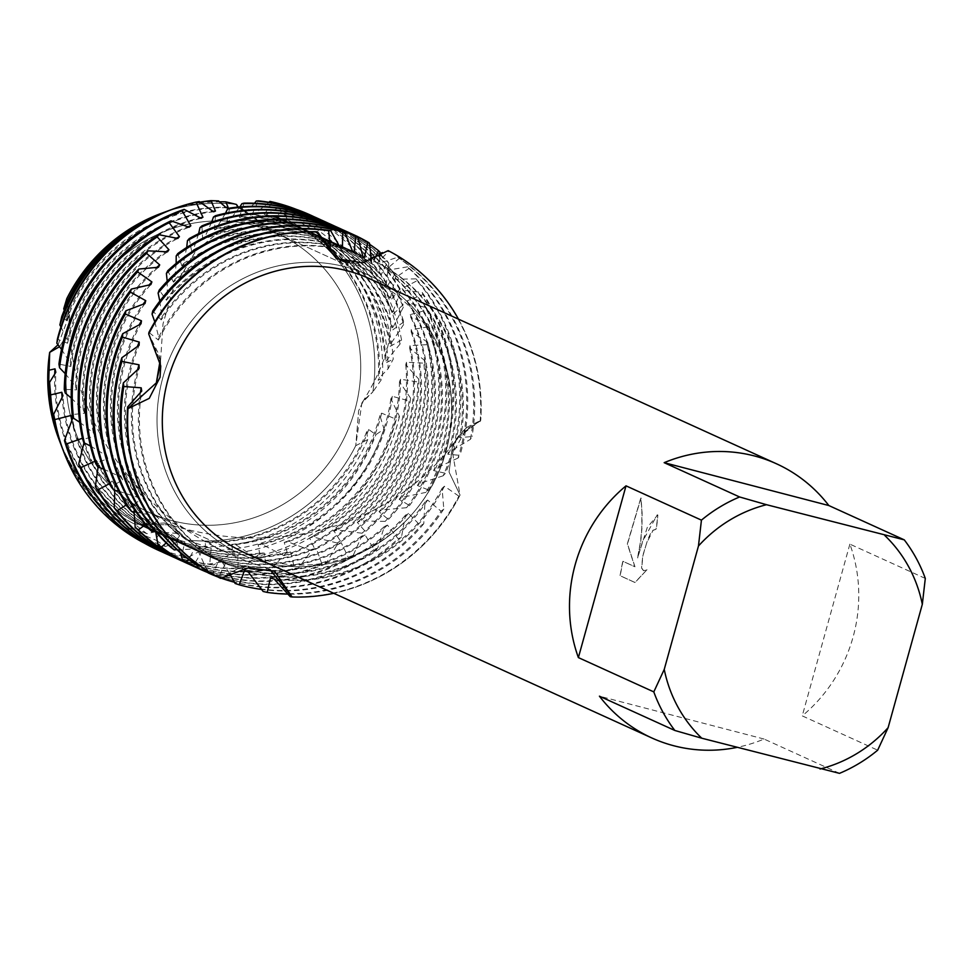 <?xml version="1.0" encoding="UTF-8"?>
<svg xmlns="http://www.w3.org/2000/svg" width="974" height="974" viewBox="0 0 974 974"><rect width="100%" height="100%" fill="white"/><g stroke="black" fill="none" stroke-linecap="round" stroke-linejoin="round"><path stroke-width="0.73" stroke-dasharray="4.87 3.65" d="M354.926 409.957A153.429 146.076 -65.5 0 1 149.838 512.75A153.429 146.076 -65.5 0 1 71.796 336.237A153.429 146.076 -65.5 0 1 276.884 233.431A153.429 146.076 -65.5 0 1 354.926 409.957A153.429 146.076 -65.5 0 1 149.838 512.75A153.429 146.076 -65.5 0 1 71.796 336.237A153.429 146.076 -65.5 0 1 276.884 233.431A153.429 146.076 -65.5 0 1 354.926 409.957M66.95 334.861L59.536 346.707L66.95 334.861L69.446 318.656L66.95 334.861M238.253 207.06L261.604 222.364L287.866 220.112A170.255 162.098 -65.5 0 1 372.859 391.925L363.692 400.277L358.627 410.809L355.766 445.666L358.627 410.809L363.692 400.277L372.859 391.925L361.865 402.895L355.766 445.666A170.255 162.098 -65.5 0 1 186.131 539.864L170.267 524.84L134.692 524.182L170.267 524.84L186.131 539.864L164.679 523.001L134.692 524.182A170.255 162.098 -65.5 0 1 59.487 440.735M445.958 451.352A153.429 146.076 -65.5 0 1 240.87 554.157A153.429 146.076 -65.5 0 1 162.841 377.644A153.429 146.076 -65.5 0 1 367.916 274.838A153.429 146.076 -65.5 0 1 445.958 451.352A153.429 146.076 -65.5 0 1 240.87 554.157A153.429 146.076 -65.5 0 1 162.841 377.644A153.429 146.076 -65.5 0 1 367.916 274.838A153.429 146.076 -65.5 0 1 445.958 451.352M642.621 541.313L637.678 557.956L640.843 540.509L641.927 528.468L642.122 513.237L641.002 497.921L627.487 543.942L634.975 566.771L622.91 561.28L620.194 575.744L635.06 582.513L646.98 569.741L643.644 570.74L641.708 568.049L642.937 555.667L646.614 543.139L653.055 530.306L656.172 529.296A150.593 143.385 114.5 0 0 657.852 515.039L657.243 514.82L642.621 541.313M925.3 578.434L849.876 544.125A150.593 143.385 -65.5 0 1 853.078 637.033A150.593 143.385 -65.5 0 1 802.247 715.878L877.671 750.187M839.503 773.356L764.079 739.047A150.593 143.385 -65.5 0 1 736.989 747.387M369.292 278.588A150.593 143.385 -65.5 0 1 445.897 451.839A150.593 143.385 -65.5 0 1 244.608 552.745M165.507 546.438L181.115 540.704L184.902 541.812L181.7 555.789L186.375 558.236L207.304 547.254L211.163 548.021L209.751 564.153L213.866 564.908L233.833 551.381L237.717 551.771L238.082 568.219L242.222 568.585L260.423 553.037L264.283 553.086L266.438 569.607L270.565 569.595L286.77 552.282L290.581 551.966L294.538 568.353L298.592 567.952L312.605 549.141L316.319 548.496L322.065 564.506L326.01 563.739L337.661 543.711L341.229 542.737L348.716 558.175L352.515 557.055L361.646 536.138L365.031 534.872L374.174 549.519L377.754 548.07L384.255 526.63L387.445 525.083L398.135 538.732L401.507 536.978L405.464 515.185L408.435 513.359L420.634 525.765L423.775 523.695L424.981 502.024L427.623 500.052L441.052 511.204L443.803 509.037L442.099 488.303L444.424 486.233L458.864 496.143L460.069 495.023A184.062 175.247 -65.5 0 1 333.765 593.3A184.062 175.247 -65.5 0 0 460.069 495.023L452.654 453.482L467.252 427.111L480.754 420.427L462.285 431.701L452.447 446.141L449.038 472.049L460.069 495.023L449.038 472.049L452.447 446.141L458.596 435.853L480.754 420.427L461.092 435.256L459.594 437.533L472.025 436.596L470.442 439.298L449.708 451.729L447.821 454.201L459.972 455.357L457.999 458.072A184.062 175.247 114.5 0 0 459.74 452.131A184.062 175.247 114.5 0 0 408.946 268.471L407.595 266.827A184.062 175.247 -65.5 0 1 460.763 452.593A184.062 175.247 -65.5 0 1 459.972 455.357M646.98 569.741L634.902 582.476L620.024 575.707L622.751 561.243L634.817 566.722L627.329 543.906L640.843 497.872L641.878 510.973L641.781 528.346L640.588 541.191L637.532 557.919L647.308 527.36L657.694 514.99A150.422 143.227 -65.5 0 1 656.013 529.259L652.897 530.27L650.559 533.545L647.686 539.791L642.779 555.618L641.549 568.012L643.485 570.691L646.821 569.693M160.15 360.331L159.541 355.729L148.718 333.985L160.15 360.331M237.741 207.109L259.875 221.987L287.866 220.112L259.875 221.987L236.414 204.43A170.255 162.098 -65.5 0 0 163.23 212.661M345.453 262.103L355.936 263.735L388.176 250.635L346.72 262.444L345.453 262.103M269.871 569.425L264.721 567.331L241.406 566.539L220.623 578.361L241.929 566.405L265.719 567.672L269.871 569.425M58.05 344.772L69.471 314.882L66.792 298.616L69.446 318.656L66.792 298.616M458.462 319.131A184.062 175.247 -65.5 0 1 480.754 420.427A184.062 175.247 -65.5 0 0 458.462 319.131M764.079 739.047L599.424 696.179M849.876 544.125L802.247 715.878M281.888 211.066L275.983 216.837L277.627 217.36L284.725 214.657L287.866 220.112A170.255 162.098 -65.5 0 1 372.859 391.925L382.392 378.18L378.18 380.274L379.373 377.778L388.078 368.781A176.221 167.784 114.5 0 0 281.888 211.066L278.406 207.559A178.692 170.146 -65.5 0 1 393.24 359.126L388.078 368.793M161.501 213.282A170.255 162.098 -65.5 0 1 236.414 204.43M427.623 500.052A168.66 160.588 -65.5 0 1 249.417 572.286A168.66 160.588 -65.5 0 1 248.224 571.981M263.15 591.474A184.062 175.247 114.5 0 0 441.052 511.204M159.821 301.112L161.842 316.988L161.234 319.886A168.66 160.588 -65.5 0 1 339.451 247.639A168.66 160.588 -65.5 0 1 340.632 247.956M424.981 502.024A168.66 160.588 -65.5 0 1 248.394 571.823A168.66 160.588 -65.5 0 1 244.389 570.727M161.842 316.988A168.66 160.588 -65.5 0 1 338.428 247.177A168.66 160.588 -65.5 0 1 340.462 247.725M423.775 523.695A184.062 175.247 -65.5 0 1 261.799 589.453M408.435 513.359A168.66 160.588 -65.5 0 1 242.429 569.12A168.66 160.588 -65.5 0 1 222.364 562.388L218.736 560.805L212.563 573.978M235.111 583.463A184.062 175.247 114.5 0 0 240.797 585.057A184.062 175.247 114.5 0 0 420.634 525.765M166.457 300.223A168.66 160.588 -65.5 0 1 332.463 244.462A168.66 160.588 -65.5 0 1 352.527 251.195A168.66 160.588 -65.5 0 0 331.44 243.999A168.66 160.588 -65.5 0 0 167.394 297.46L166.457 300.223L159.212 290.057M405.464 515.185A168.66 160.588 -65.5 0 1 241.406 568.658A168.66 160.588 -65.5 0 1 218.736 560.805M401.507 536.978A184.062 175.247 -65.5 0 1 234.831 582.342A184.062 175.247 -65.5 0 1 234.466 582.245M453.774 449.416A184.062 175.247 -65.5 0 1 445.435 473.291L443.121 475.799A184.062 175.247 114.5 0 0 452.764 448.953A184.062 175.247 114.5 0 0 417.03 280.731L415.995 278.832A184.062 175.247 -65.5 0 1 453.774 449.416M387.445 525.083A168.66 160.588 -65.5 0 1 235.44 565.943A168.66 160.588 -65.5 0 1 210.627 557.14A168.66 160.588 -65.5 0 1 198.014 550.675L194.557 548.788L188.639 559.466M208.156 572.919A184.062 175.247 114.5 0 0 233.809 581.88A184.062 175.247 114.5 0 0 398.135 538.732M176.172 263.394L174.626 279.672L173.482 282.143A168.66 160.588 -65.5 0 1 325.474 241.284A168.66 160.588 -65.5 0 1 350.287 250.087A168.66 160.588 -65.5 0 1 362.912 256.552M384.267 526.63A168.66 160.588 -65.5 0 1 234.43 565.48A168.66 160.588 -65.5 0 1 209.617 556.678A168.66 160.588 -65.5 0 1 194.557 548.788M174.626 279.672A168.66 160.588 -65.5 0 1 324.464 240.822A168.66 160.588 -65.5 0 1 349.276 249.624A168.66 160.588 -65.5 0 1 364.337 257.513M377.754 548.07A184.062 175.247 -65.5 0 1 227.843 579.165A184.062 175.247 -65.5 0 1 208.071 572.675M356.143 235.866A184.062 175.247 -65.5 0 1 357.726 236.633M422.217 292.468A184.062 175.247 -65.5 0 1 446.798 446.238A184.062 175.247 -65.5 0 1 428.609 490.032L425.967 492.381A184.062 175.247 114.5 0 0 445.775 445.775A184.062 175.247 114.5 0 0 422.947 294.586L422.217 292.468L402.956 290.252M365.031 534.872A168.66 160.588 -65.5 0 1 228.464 562.765A168.66 160.588 -65.5 0 1 203.651 553.962A168.66 160.588 -65.5 0 1 174.809 536.808L171.534 534.616L166.189 542.956M200.254 569.327A184.062 175.247 114.5 0 0 226.82 578.702A184.062 175.247 114.5 0 0 374.174 549.519M369.499 243.171A184.062 175.247 114.5 0 0 352.661 234.259M371.386 260.582L372.141 264.064L373.383 265.342L374.284 259.425M186.691 247.481L183.27 263.808L181.919 265.999A168.66 160.588 -65.5 0 1 318.498 238.106A168.66 160.588 -65.5 0 1 343.311 246.909A168.66 160.588 -65.5 0 1 372.141 264.064M361.646 536.138A168.66 160.588 -65.5 0 1 227.441 562.302A168.66 160.588 -65.5 0 1 202.629 553.5A168.66 160.588 -65.5 0 1 171.534 534.616M183.27 263.808A168.66 160.588 -65.5 0 1 317.475 237.644A168.66 160.588 -65.5 0 1 342.288 246.446A168.66 160.588 -65.5 0 1 373.383 265.342M352.515 557.055A184.062 175.247 -65.5 0 1 220.855 575.987A184.062 175.247 -65.5 0 1 196.785 567.72M349.155 232.689A184.062 175.247 -65.5 0 1 369.523 244.267M426.332 307.711A184.062 175.247 -65.5 0 1 439.81 443.06A184.062 175.247 -65.5 0 1 409.53 505.543L406.572 507.685A184.062 175.247 114.5 0 0 438.787 442.598A184.062 175.247 114.5 0 0 426.746 310.061L426.332 307.711L407.692 302.768L407.12 300.844L422.947 294.586M341.229 542.737A168.66 160.588 -65.5 0 1 221.475 559.587A168.66 160.588 -65.5 0 1 196.663 550.785A168.66 160.588 -65.5 0 1 153.003 520.907L149.959 518.436L145.418 524.645M193.278 566.162A184.062 175.247 114.5 0 0 219.844 575.524A184.062 175.247 114.5 0 0 348.716 558.175M379.957 252.132A184.062 175.247 114.5 0 0 345.673 231.082M379.592 256.759L379.982 273.609L380.992 275.167L387.615 261.495L388.796 263.248A184.062 175.247 114.5 0 0 338.696 227.904M198.611 233.687L193.29 249.88L191.756 251.779A168.66 160.588 -65.5 0 1 311.51 234.929A168.66 160.588 -65.5 0 1 336.322 243.731A168.66 160.588 -65.5 0 1 379.982 273.609M337.661 543.723A168.66 160.588 -65.5 0 1 220.453 559.125A168.66 160.588 -65.5 0 1 195.64 550.322A168.66 160.588 -65.5 0 1 149.959 518.436M193.29 249.88A168.66 160.588 -65.5 0 1 310.487 234.466A168.66 160.588 -65.5 0 1 335.299 243.269A168.66 160.588 -65.5 0 1 380.992 275.167M326.01 563.739A184.062 175.247 -65.5 0 1 213.878 572.809A184.062 175.247 -65.5 0 1 189.796 564.543M342.178 229.523A184.062 175.247 -65.5 0 1 379.763 254.226M381.394 255.663A184.062 175.247 -65.5 0 1 387.615 261.495M428.183 324.342A184.062 175.247 -65.5 0 1 432.821 439.883A184.062 175.247 -65.5 0 1 388.395 519.495L385.156 521.382A184.062 175.247 114.5 0 0 431.811 439.42A184.062 175.247 114.5 0 0 428.243 326.862L428.183 324.342L410.504 316.769M316.319 548.496A168.66 160.588 -65.5 0 1 214.487 556.41A168.66 160.588 -65.5 0 1 189.674 547.607A168.66 160.588 -65.5 0 1 132.89 503.205L130.102 500.478L126.523 504.776M186.29 562.984A184.062 175.247 114.5 0 0 212.856 572.347A184.062 175.247 114.5 0 0 322.065 564.506M388.796 263.248L386.13 284.968L386.885 286.758L394.872 274.266L395.761 276.287A184.062 175.247 114.5 0 0 331.708 224.726M211.638 222.23L204.37 238.094L202.702 239.677A168.66 160.588 -65.5 0 1 304.521 231.763A168.66 160.588 -65.5 0 1 329.334 240.554A168.66 160.588 -65.5 0 1 386.13 284.968M312.605 549.141A168.66 160.588 -65.5 0 1 213.476 555.947A168.66 160.588 -65.5 0 1 188.664 547.144A168.66 160.588 -65.5 0 1 130.102 500.478M204.37 238.094A168.66 160.588 -65.5 0 1 303.511 231.301A168.66 160.588 -65.5 0 1 328.323 240.091A168.66 160.588 -65.5 0 1 386.885 286.758M298.592 567.952A184.062 175.247 -65.5 0 1 206.89 569.632A184.062 175.247 -65.5 0 1 182.808 561.365M335.19 226.345A184.062 175.247 -65.5 0 1 394.872 274.266M427.598 342.008A184.062 175.247 -65.5 0 1 425.845 436.717A184.062 175.247 -65.5 0 1 365.445 531.621L361.951 533.228A184.062 175.247 114.5 0 0 424.822 436.255A184.062 175.247 114.5 0 0 427.306 344.65L427.598 342.008L411.186 331.939L411.223 329.662L428.243 326.862M290.581 551.966A168.66 160.588 -65.5 0 1 207.511 553.232A168.66 160.588 -65.5 0 1 182.698 544.429A168.66 160.588 -65.5 0 1 114.615 483.895L112.12 480.961L109.648 483.554M179.301 559.807A184.062 175.247 114.5 0 0 205.879 569.169A184.062 175.247 114.5 0 0 294.538 568.353M395.761 276.287L390.44 297.922L390.891 299.931L400.095 288.779L400.679 291.019A184.062 175.247 114.5 0 0 324.732 221.548M225.493 213.269L216.24 228.61L214.475 229.84A168.66 160.588 -65.5 0 1 297.545 228.586A168.66 160.588 -65.5 0 1 322.357 237.376A168.66 160.588 -65.5 0 1 390.44 297.922M286.77 552.282A168.66 160.588 -65.5 0 1 206.488 552.769A168.66 160.588 -65.5 0 1 181.675 543.967A168.66 160.588 -65.5 0 1 112.12 480.961M216.24 228.61A168.66 160.588 -65.5 0 1 296.522 228.123A168.66 160.588 -65.5 0 1 321.335 236.913A168.66 160.588 -65.5 0 1 390.891 299.931M270.565 569.595A184.062 175.247 -65.5 0 1 199.913 566.454A184.062 175.247 -65.5 0 1 175.831 558.187M328.201 223.168A184.062 175.247 -65.5 0 1 400.095 288.779M424.506 360.404A184.062 175.247 -65.5 0 1 418.857 433.54A184.062 175.247 -65.5 0 1 340.863 541.714L337.162 543.005A184.062 175.247 114.5 0 0 417.834 433.077A184.062 175.247 114.5 0 0 423.836 363.132L424.506 360.404L409.616 348.022L409.993 345.624L427.306 344.65M264.283 553.086A168.66 160.588 -65.5 0 1 200.522 550.054A168.66 160.588 -65.5 0 1 175.71 541.264A168.66 160.588 -65.5 0 1 98.374 463.234L96.183 460.118L94.928 461.274M172.325 556.629A184.062 175.247 114.5 0 0 198.891 565.991A184.062 175.247 114.5 0 0 266.438 569.607M400.679 291.019L392.717 312.228L392.863 314.419L403.102 304.752L403.346 307.187A184.062 175.247 114.5 0 0 317.743 218.371M239.872 206.914L228.622 221.488L226.796 222.376A168.66 160.588 -65.5 0 1 290.556 225.408A168.66 160.588 -65.5 0 1 315.369 234.198A168.66 160.588 -65.5 0 1 392.717 312.228M260.423 553.049A168.66 160.588 -65.5 0 1 199.512 549.592A168.66 160.588 -65.5 0 1 174.699 540.789A168.66 160.588 -65.5 0 1 96.183 460.118M228.622 221.488A168.66 160.588 -65.5 0 1 289.534 224.945A168.66 160.588 -65.5 0 1 314.346 233.736A168.66 160.588 -65.5 0 1 392.863 314.419M242.222 568.585A184.062 175.247 -65.5 0 1 192.925 563.289A184.062 175.247 -65.5 0 1 168.843 555.01M321.225 219.99A184.062 175.247 -65.5 0 1 403.102 304.752M418.832 379.215A184.062 175.247 -65.5 0 1 411.868 430.362A184.062 175.247 -65.5 0 1 314.955 549.579L311.071 550.529A184.062 175.247 114.5 0 0 410.858 429.899A184.062 175.247 114.5 0 0 417.797 381.978L418.832 379.215L405.744 364.702L406.45 362.243L423.836 363.132M237.717 551.771A168.66 160.588 -65.5 0 1 193.546 546.877A168.66 160.588 -65.5 0 1 168.733 538.086A168.66 160.588 -65.5 0 1 84.275 441.453L82.413 438.203M165.337 553.451A184.062 175.247 114.5 0 0 191.902 562.814A184.062 175.247 114.5 0 0 238.082 568.219M403.346 307.187L392.839 327.654L392.668 329.979L403.747 321.919L403.638 324.512A184.062 175.247 114.5 0 0 310.755 215.193M254.494 203.249L241.235 216.8L239.397 217.336A168.66 160.588 -65.5 0 1 283.58 222.23A168.66 160.588 -65.5 0 1 308.393 231.021A168.66 160.588 -65.5 0 1 392.839 327.654M233.833 551.381A168.66 160.588 -65.5 0 1 192.523 546.414A168.66 160.588 -65.5 0 1 167.711 537.624A168.66 160.588 -65.5 0 1 83.959 443.17M241.235 216.8A168.66 160.588 -65.5 0 1 282.557 221.768A168.66 160.588 -65.5 0 1 307.37 230.558A168.66 160.588 -65.5 0 1 392.668 329.979M213.866 564.908A184.062 175.247 -65.5 0 1 185.937 560.111A184.062 175.247 -65.5 0 1 161.854 551.832M314.237 216.812A184.062 175.247 -65.5 0 1 403.747 321.919M410.578 398.147A184.062 175.247 -65.5 0 1 404.892 427.184A184.062 175.247 -65.5 0 1 287.975 555.034L283.97 555.618A184.062 175.247 114.5 0 0 403.869 426.722A184.062 175.247 114.5 0 0 409.153 400.898L410.578 398.147L399.498 381.735L400.558 379.239L417.797 381.978M211.163 548.021A168.66 160.588 -65.5 0 1 186.558 543.699A168.66 160.588 -65.5 0 1 161.745 534.909A168.66 160.588 -65.5 0 1 72.453 418.857M158.348 550.273A184.062 175.247 114.5 0 0 184.926 559.648A184.062 175.247 114.5 0 0 209.751 564.153M403.638 324.512L390.696 343.907L390.184 346.33L401.556 340.048L399.973 344.151A182.54 173.798 114.5 0 0 275.545 203.529A182.54 173.798 114.5 0 0 271.941 202.641L269.932 201.411M269.019 202.324L253.8 214.572L251.986 214.743A168.66 160.588 -65.5 0 1 276.592 219.053A168.66 160.588 -65.5 0 1 301.404 227.855A168.66 160.588 -65.5 0 1 390.696 343.907M207.304 547.266A168.66 160.588 -65.5 0 1 185.535 543.236A168.66 160.588 -65.5 0 1 160.722 534.446A168.66 160.588 -65.5 0 1 71.881 420.707M253.8 214.56A168.66 160.588 -65.5 0 1 275.569 218.59A168.66 160.588 -65.5 0 1 300.382 227.38A168.66 160.588 -65.5 0 1 390.184 346.33M186.375 558.236A183.599 174.809 -65.5 0 1 179.155 556.519A183.599 174.809 -65.5 0 1 144.42 543.188M296.254 209.349A183.599 174.809 -65.5 0 1 401.556 340.048M399.486 416.397A183.599 174.809 -65.5 0 1 397.55 423.933A183.599 174.809 -65.5 0 1 260.277 557.542L254.384 556.86A182.54 173.798 114.5 0 0 395.249 423.069A182.54 173.798 114.5 0 0 396.248 419.307L399.486 416.397L390.878 398.792L392.279 396.308L409.153 400.898M184.902 541.812A168.66 160.588 -65.5 0 1 179.569 540.521A168.66 160.588 -65.5 0 1 154.756 531.731A168.66 160.588 -65.5 0 1 62.957 395.688M63.371 450.925A182.54 173.798 114.5 0 0 178.096 554.9A182.54 173.798 114.5 0 0 181.7 555.789M399.973 344.151L386.215 360.709L385.363 363.192L393.24 359.126M278.406 207.559L266.024 214.767L264.271 214.584A168.66 160.588 -65.5 0 1 269.603 215.875A168.66 160.588 -65.5 0 1 294.416 224.677A168.66 160.588 -65.5 0 1 386.215 360.709M181.115 540.704A168.66 160.588 -65.5 0 1 178.559 540.059A168.66 160.588 -65.5 0 1 153.746 531.268A168.66 160.588 -65.5 0 1 62.117 397.623M266.024 214.767A168.66 160.588 -65.5 0 1 268.593 215.412A168.66 160.588 -65.5 0 1 293.405 224.215A168.66 160.588 -65.5 0 1 385.363 363.192M457.999 458.072L435.804 468.287L433.613 470.564L445.435 473.291M443.121 475.799L419.916 483.384L417.42 485.49L428.609 490.032M425.967 492.369L401.97 497.361L399.182 499.297L409.53 505.543M406.572 507.685L382.1 509.974L379.056 511.679L388.395 519.495M385.156 521.382L360.563 520.907L357.288 522.356L365.445 531.621M361.951 533.228L337.528 529.99L334.058 531.147L340.863 541.714M337.162 543.005L313.251 537.027L309.622 537.879L314.955 549.579M311.083 550.517L287.987 541.885L284.238 542.408L287.975 555.034M283.97 555.618L261.994 544.429L258.159 544.612L260.277 557.542M254.384 556.86L235.562 544.588L231.678 544.405L232.944 553.366L219.138 550.237L208.96 542.311L205.076 541.775L205.721 546.536L186.131 539.864A170.255 162.098 -65.5 0 0 355.766 445.666L367.782 439.554L366.65 431.823L368.72 429.497L375.891 434.672L384.048 429.071L379.909 415.581L381.65 413.159L396.248 419.307M58.83 439.031A170.255 162.098 -65.5 0 0 134.692 524.182L146.794 533.715L155.548 531.755L159.225 533.216L155.755 540.083L165.507 546.451A178.692 170.146 -65.5 0 1 62.665 449.051M264.271 214.584L271.941 202.641M251.986 214.743L258.341 200.851M239.397 217.336L243.987 203.14M226.796 222.376L229.584 208.107M214.475 229.84L215.461 215.717M202.702 239.677L201.898 225.907M191.756 251.779L189.224 238.593M181.919 265.999L177.731 253.605M173.482 282.143L167.735 270.748M167.211 281.255L167.394 297.46M161.234 319.886L152.748 310.974M154.805 321.895L158.689 337.065L158.397 340.06L148.912 332.39M379.056 511.679A168.66 160.588 -65.5 0 0 410.504 316.757L410.224 314.639L426.746 310.061M417.42 485.49A168.66 160.588 -65.5 0 0 402.968 290.252L402.116 288.56L417.03 280.731M415.995 278.844L396.308 279.282L395.176 277.809L408.946 268.471M407.582 266.827L387.92 270.115L386.641 268.982L399.243 258.414L397.782 257.185L378.91 263.443L377.522 262.639L388.955 251.073L388.176 250.635M229.499 573.406L222.364 562.388M207.34 570.788L198.014 550.675M180.409 552.782L174.809 536.808M155.67 531.755L153.003 520.907M134.059 511.849L132.89 503.205M114.81 490.251L114.615 483.895M98.082 467.094L98.374 463.234M84.117 442.354L84.288 441.453M64.26 310.268L66.524 317.293L66.488 320.543L61.752 316.489M60.96 326.887L67.23 339.889L67.523 343.238L57.393 339.122M61.496 349.362L70.238 363.034L70.859 366.443L58.939 364.106M65.185 373.639L75.582 386.447L76.556 389.868L64.272 389.381M71.248 398.025L83.301 409.835L84.628 413.219L72.186 414.583M79.685 422.241L93.394 432.87L95.062 436.194L82.693 439.42M90.472 446.019L105.801 455.296L107.797 458.498L95.72 463.563M103.561 469.103L120.447 476.834L122.761 479.878L111.194 486.708M118.852 491.249L137.224 497.178L139.83 500.027L128.958 508.538M136.226 512.129L155.925 516.037L158.811 518.667L148.839 528.748M155.548 531.597L176.537 533.375L179.715 535.761L170.888 547.351M176.915 549.665L198.903 548.898L202.215 550.943L194.557 563.763M199.585 565.565L221.877 561.925L225.311 563.642L218.821 577.46M284.725 214.657A173.798 165.483 -65.5 0 1 382.392 378.18M166.128 211.589A173.798 165.483 -65.5 0 1 219.418 201.801M367.782 439.554A173.798 165.483 -65.5 0 1 205.721 546.536M277.627 217.36A168.66 160.588 -65.5 0 1 286.417 221.037A168.66 160.588 -65.5 0 1 378.18 380.274M66.524 317.293A168.66 160.588 -65.5 0 1 225.676 207.292M366.65 431.823A168.66 160.588 -65.5 0 1 205.076 541.775M275.983 216.837A168.66 160.588 -65.5 0 1 287.44 221.5A168.66 160.588 -65.5 0 1 379.373 377.778M66.488 320.543A168.66 160.588 -65.5 0 1 226.26 207.742M368.72 429.497A168.66 160.588 -65.5 0 1 208.96 542.311M218.505 200.912A176.221 167.784 114.5 0 0 167.309 211.151M219.138 550.237A176.221 167.784 114.5 0 0 375.891 434.672M171.582 209.593A178.692 170.146 -65.5 0 1 199.95 202.166M384.048 429.071A178.692 170.146 -65.5 0 1 232.944 553.366M61.033 444.801A176.221 167.784 114.5 0 0 155.755 540.083M67.23 339.889A168.66 160.588 -65.5 0 1 212.795 211.321M379.909 415.581A168.66 160.588 -65.5 0 1 231.678 544.405M67.523 343.238A168.66 160.588 -65.5 0 1 213.623 211.808M381.65 413.159A168.66 160.588 -65.5 0 1 235.562 544.588M199.256 201.569A182.54 173.798 114.5 0 0 173.457 208.886M70.225 363.046A168.66 160.588 -65.5 0 1 200.06 217.872M390.878 398.792A168.66 160.588 -65.5 0 1 258.159 544.612M70.859 366.443A168.66 160.588 -65.5 0 1 201.143 218.322M392.279 396.308A168.66 160.588 -65.5 0 1 261.994 544.429M75.582 386.447A168.66 160.588 -65.5 0 1 187.775 226.881M399.498 381.735A168.66 160.588 -65.5 0 1 284.238 542.408M82.924 439.907A168.66 160.588 -65.5 0 1 82.449 438.324M76.556 389.868A168.66 160.588 -65.5 0 1 189.126 227.222M400.558 379.239A168.66 160.588 -65.5 0 1 287.987 541.885M83.301 409.835A168.66 160.588 -65.5 0 1 176.245 238.253M405.744 364.702A168.66 160.588 -65.5 0 1 309.622 537.879M84.628 413.219A168.66 160.588 -65.5 0 1 177.828 238.435M406.45 362.243A168.66 160.588 -65.5 0 1 313.251 537.027M93.394 432.87A168.66 160.588 -65.5 0 1 165.738 251.876M409.628 348.022A168.66 160.588 -65.5 0 1 334.058 531.147M95.062 436.194A168.66 160.588 -65.5 0 1 167.528 251.828M409.993 345.624A168.66 160.588 -65.5 0 1 337.528 529.99M105.801 455.296A168.66 160.588 -65.5 0 1 156.534 267.582M411.186 331.939A168.66 160.588 -65.5 0 1 357.288 522.356M107.797 458.498A168.66 160.588 -65.5 0 1 158.458 267.253M411.223 329.662A168.66 160.588 -65.5 0 1 360.563 520.907M120.447 476.834A168.66 160.588 -65.5 0 1 148.876 285.175M122.761 479.878A168.66 160.588 -65.5 0 1 150.885 284.554M410.224 314.639A168.66 160.588 -65.5 0 1 382.1 509.974M137.212 497.178A168.66 160.588 -65.5 0 1 142.971 304.448M407.704 302.768A168.66 160.588 -65.5 0 1 399.182 499.297M139.83 500.027A168.66 160.588 -65.5 0 1 144.992 303.523M407.12 300.844A168.66 160.588 -65.5 0 1 401.97 497.361M155.925 516.05A168.66 160.588 -65.5 0 1 139.063 325.06M158.811 518.667A168.66 160.588 -65.5 0 1 141.011 323.843M402.116 288.56A168.66 160.588 -65.5 0 1 419.916 483.384M221.013 578.106A184.062 175.247 -65.5 0 1 217.872 576.949M176.537 533.375A168.66 160.588 -65.5 0 1 137.261 346.793M396.308 279.282A168.66 160.588 -65.5 0 1 433.613 470.564M179.715 535.761A168.66 160.588 -65.5 0 1 139.087 345.295M395.176 277.809A168.66 160.588 -65.5 0 1 435.804 468.287M198.903 548.898A168.66 160.588 -65.5 0 1 137.529 369.913M387.92 270.102A168.66 160.588 -65.5 0 1 447.821 454.201M202.215 550.943A168.66 160.588 -65.5 0 1 139.16 368.209M386.641 268.982A168.66 160.588 -65.5 0 1 449.708 451.729M480.145 421.62A184.062 175.247 114.5 0 0 388.955 251.073M290.252 596.697A184.062 175.247 114.5 0 0 458.864 496.143M470.442 439.298A184.062 175.247 114.5 0 0 399.243 258.414M158.397 340.06A168.66 160.588 -65.5 0 1 328.749 247.311M225.311 563.642A168.66 160.588 -65.5 0 1 141.741 391.024M377.522 262.639A168.66 160.588 -65.5 0 1 461.092 435.256M444.424 486.233A168.66 160.588 -65.5 0 1 274.084 578.982M397.782 257.185A184.062 175.247 -65.5 0 1 472.025 436.596M443.803 509.037A184.062 175.247 -65.5 0 1 288.194 594.103M158.689 337.065A168.66 160.588 -65.5 0 1 328.408 246.933M221.877 561.925A168.66 160.588 -65.5 0 1 140.366 392.814M378.91 263.443A168.66 160.588 -65.5 0 1 459.594 437.533M442.099 488.303A168.66 160.588 -65.5 0 1 270.419 578.13M155.548 531.755A168.66 160.588 -65.5 0 1 146.757 528.091A168.66 160.588 -65.5 0 1 54.714 374.199M146.794 533.715A173.798 165.483 -65.5 0 1 60.583 443.633M159.225 533.216A168.66 160.588 -65.5 0 1 147.78 528.553A168.66 160.588 -65.5 0 1 55.835 372.275M149.838 512.75L240.87 554.157L149.838 512.75M467.252 427.111L462.273 431.701M164.679 523.001L170.267 524.84C296.169 563.41 408.362 512.093 458.596 435.853M159.541 355.729L160.759 365.993M261.604 222.364L242.027 221.95L222.961 228.659L195.908 250.817L173.031 289.217L163.023 323.818L160.296 364.239M355.936 263.735L336.383 258.646M346.72 262.444C360.623 265.232 370.144 270.346 375.27 277.797C382.441 285.784 387.116 296.96 389.308 311.327C394.178 334.557 385.643 364.203 363.692 400.277L361.865 402.895M264.721 567.331L274.705 571.336M69.471 314.882L69.434 318.656C68.497 361.147 82.108 405.513 110.257 451.766C151.372 510.997 194.715 544.198 265.719 567.672M276.884 233.431L367.916 274.838L276.884 233.431M349.276 249.624L350.287 250.087M342.288 246.446L343.311 246.909M335.299 243.269L336.322 243.731M328.323 240.091L329.334 240.554M321.335 236.913L322.357 237.376M314.346 233.736L315.369 234.198M307.37 230.558L308.393 231.021M300.382 227.38L301.404 227.855M293.405 224.215L294.416 224.677M286.417 221.037L287.44 221.5M153.746 531.268L154.756 531.731M160.722 534.446L161.745 534.909M167.711 537.624L168.733 538.086M174.699 540.789L175.71 541.264M181.675 543.967L182.698 544.429M188.664 547.144L189.674 547.607M195.64 550.322L196.663 550.785M202.629 553.5L203.651 553.962M209.617 556.678L210.627 557.14M146.757 528.091L147.78 528.553"/><path stroke-width="1.46" d="M59.487 440.735A170.255 162.098 -65.5 0 1 49.686 352.369L59.536 346.707L49.686 352.369L58.05 344.772M820.047 769.01A137.2 130.638 -65.5 0 0 888.105 727.7L877.671 750.187A150.593 143.385 -65.5 0 1 839.503 773.356L701.755 738.207A137.2 130.638 -65.5 0 1 664.244 669.406L653.81 691.893L578.386 657.596A150.593 143.385 -65.5 0 1 575.184 564.677A150.593 143.385 -65.5 0 1 626.014 485.843L701.438 520.14A150.593 143.385 -65.5 0 1 739.607 496.971L664.171 462.674L828.837 505.543L904.262 539.852L766.514 504.702L739.607 496.971M736.989 747.387A150.593 143.385 -65.5 0 1 651.776 737.939A150.593 143.385 -65.5 0 1 599.424 696.179L674.848 730.476A150.593 143.385 -65.5 0 1 653.81 691.893M651.776 737.939L244.608 552.745A150.593 143.385 -65.5 0 1 168.003 379.483A150.593 143.385 -65.5 0 1 369.292 278.588L776.473 463.782A150.593 143.385 -65.5 0 1 828.837 505.543M388.176 250.635A184.062 175.247 -65.5 0 1 458.462 319.131A184.062 175.247 -65.5 0 0 388.176 250.635L362.705 262.822L336.383 258.646L316.672 232.019L317.524 231.836A184.062 175.247 114.5 0 0 148.912 332.402L148.718 333.985L160.759 365.993L160.028 377.291L149.253 398.366L128.032 408.569L156.339 382.855L160.15 360.331L160.296 364.239L156.339 382.855L128.032 408.569L127.631 406.925L141.741 391.024L141.193 387.822L123.82 386.508L123.369 382.879L139.16 368.209L139.002 364.8L121.908 361.403L121.847 357.762A184.062 175.247 114.5 0 0 120.094 363.704A184.062 175.247 114.5 0 0 170.888 547.351L174.285 549.92A184.062 175.247 -65.5 0 1 121.117 364.166A184.062 175.247 -65.5 0 1 121.908 361.403M127.631 406.925A184.062 175.247 114.5 0 0 218.821 577.46L220.623 578.361A184.062 175.247 -65.5 0 1 128.032 408.569A184.062 175.247 -65.5 0 0 220.623 578.361L248.528 567.769L274.705 571.336L292.127 596.977L269.871 569.425L292.127 596.977L290.252 596.697L274.084 578.97L270.419 578.13L267.217 592.399L263.15 591.474L248.224 571.981L244.389 570.727L239.166 584.802L235.111 583.463L229.499 573.406M333.765 593.3A184.062 175.247 -65.5 0 1 292.127 596.977A184.062 175.247 -65.5 0 0 333.765 593.3M138.807 269.043L158.458 267.253L159.699 264.891L146.599 253.374L148.048 250.842L167.528 251.828L168.952 249.734L157.204 236.925L158.859 234.71L177.828 238.435L179.423 236.658L169.147 222.705L170.986 220.83L189.126 227.222L190.843 225.773L182.162 210.895L184.135 209.386L201.143 218.322L202.945 217.226L196.03 202.093L199.256 201.569L213.623 211.808L215.461 211.066L210.968 200.644L218.505 200.912L226.26 207.742L228.099 207.352L225.798 201.837L236.414 204.43L238.253 207.06M316.672 232.019L340.535 260.326L345.453 262.103L340.535 260.326L316.672 232.019A184.062 175.247 -65.5 0 0 148.718 333.985A184.062 175.247 -65.5 0 1 316.672 232.019M66.792 298.616L63.736 308.807A173.798 165.483 -65.5 0 1 164.959 212.015L161.501 213.282A170.255 162.098 -65.5 0 0 66.792 298.616A170.255 162.098 -65.5 0 1 163.23 212.661M664.171 462.674A150.593 143.385 -65.5 0 1 776.473 463.782M701.438 520.14L698.455 546.024A137.2 130.638 -65.5 0 1 766.514 504.702M698.455 546.024L664.244 669.406M888.105 727.7L922.317 604.306L925.3 578.434A150.593 143.385 -65.5 0 0 904.262 539.852M884.806 535.505A137.2 130.638 -65.5 0 1 922.317 604.306M578.386 657.596L626.014 485.843M674.848 730.476L701.755 738.207M236.414 204.43L237.741 207.109M317.524 231.836L328.749 247.311L330.369 247.226L328.628 230.704L330.661 230.704L339.829 246.848L342.434 248.285L342.714 231.946L344.735 232.36A184.062 175.247 114.5 0 0 339.049 230.777A184.062 175.247 114.5 0 0 159.212 290.057L158.105 293.064L159.821 301.112M340.462 247.725A168.66 160.588 -65.5 0 1 342.434 248.285M261.799 589.453A184.062 175.247 -65.5 0 1 241.808 585.52A184.062 175.247 -65.5 0 1 239.166 584.802M158.105 293.064A184.062 175.247 -65.5 0 1 340.06 231.24A184.062 175.247 -65.5 0 1 342.714 231.946M344.735 232.36L352.527 251.195L354.122 251.852L355.9 235.793L357.714 236.56A184.062 175.247 114.5 0 0 332.061 227.599A184.062 175.247 114.5 0 0 167.735 270.748L166.396 273.426L167.211 281.255M352.503 251.146A168.66 160.588 -65.5 0 1 354.122 251.852M166.396 273.426A184.062 175.247 -65.5 0 1 333.084 228.062A184.062 175.247 -65.5 0 1 355.9 235.793M122.748 333.68A184.062 175.247 114.5 0 0 113.106 360.526A184.062 175.247 114.5 0 0 148.839 528.748L151.92 531.561A184.062 175.247 -65.5 0 1 114.128 360.989A184.062 175.247 -65.5 0 1 122.468 337.114L122.748 333.68L141.011 323.843L141.461 320.811L125.329 314.018L125.938 310.743L144.992 303.523L145.735 300.649L130.443 292.151L131.368 289.083L150.885 284.554L151.895 281.924L137.602 271.856L138.807 269.031A184.062 175.247 114.5 0 0 92.153 350.993A184.062 175.247 114.5 0 0 95.72 463.563L97.826 467.009A184.062 175.247 -65.5 0 1 93.175 351.456A184.062 175.247 -65.5 0 1 137.602 271.856M357.714 236.56L362.912 256.552L364.337 257.513L367.855 242.063L369.499 243.171L371.386 260.582M352.661 234.259A184.062 175.247 114.5 0 0 352.15 234.016A184.062 175.247 114.5 0 0 325.072 224.422A184.062 175.247 114.5 0 0 177.731 253.605L176.184 255.979A184.062 175.247 -65.5 0 1 326.095 224.884A184.062 175.247 -65.5 0 1 353.172 234.49A184.062 175.247 -65.5 0 1 356.143 235.866M357.726 236.633A184.062 175.247 -65.5 0 1 367.855 242.063M125.938 310.743A184.062 175.247 114.5 0 0 106.129 357.348A184.062 175.247 114.5 0 0 128.958 508.538L131.721 511.581A184.062 175.247 -65.5 0 1 107.14 357.811A184.062 175.247 -65.5 0 1 125.329 314.018M374.284 259.425L378.533 250.695L379.957 252.132L379.592 256.759M345.673 231.082A184.062 175.247 114.5 0 0 345.173 230.85A184.062 175.247 114.5 0 0 318.096 221.244A184.062 175.247 114.5 0 0 189.224 238.593L187.458 240.651A184.062 175.247 -65.5 0 1 319.107 221.707A184.062 175.247 -65.5 0 1 346.184 231.313A184.062 175.247 -65.5 0 1 349.155 232.689M369.523 244.267A184.062 175.247 -65.5 0 1 378.533 250.695M131.368 289.083A184.062 175.247 114.5 0 0 99.141 354.171A184.062 175.247 114.5 0 0 111.194 486.708L113.641 489.983A184.062 175.247 -65.5 0 1 100.164 354.633A184.062 175.247 -65.5 0 1 130.443 292.151M338.696 227.904A184.062 175.247 114.5 0 0 338.185 227.673A184.062 175.247 114.5 0 0 311.108 218.066A184.062 175.247 114.5 0 0 201.898 225.907L199.987 227.612A184.062 175.247 -65.5 0 1 312.13 218.529A184.062 175.247 -65.5 0 1 339.208 228.135A184.062 175.247 -65.5 0 1 342.178 229.523M379.763 254.226A184.062 175.247 -65.5 0 1 381.394 255.663M331.708 224.726A184.062 175.247 114.5 0 0 331.197 224.495A184.062 175.247 114.5 0 0 304.119 214.889A184.062 175.247 114.5 0 0 215.461 215.717L213.44 217.044A184.062 175.247 -65.5 0 1 305.142 215.351A184.062 175.247 -65.5 0 1 332.219 224.957A184.062 175.247 -65.5 0 1 335.19 226.345M148.048 250.842A184.062 175.247 114.5 0 0 85.176 347.815A184.062 175.247 114.5 0 0 82.693 439.42L84.434 442.987A184.062 175.247 -65.5 0 1 86.199 348.278A184.062 175.247 -65.5 0 1 146.599 253.374M324.732 221.548A184.062 175.247 114.5 0 0 324.22 221.317A184.062 175.247 114.5 0 0 297.143 211.711A184.062 175.247 114.5 0 0 229.584 208.107L227.502 209.045A184.062 175.247 -65.5 0 1 298.154 212.174A184.062 175.247 -65.5 0 1 325.231 221.78A184.062 175.247 -65.5 0 1 328.201 223.168M158.859 234.71A184.062 175.247 114.5 0 0 78.188 344.638A184.062 175.247 114.5 0 0 72.186 414.583L73.561 418.236A184.062 175.247 -65.5 0 1 79.211 345.1A184.062 175.247 -65.5 0 1 157.204 236.925M317.743 218.371A184.062 175.247 114.5 0 0 317.232 218.139A184.062 175.247 114.5 0 0 290.155 208.533A184.062 175.247 114.5 0 0 243.987 203.14L241.881 203.7A184.062 175.247 -65.5 0 1 291.177 208.996A184.062 175.247 -65.5 0 1 318.255 218.602A184.062 175.247 -65.5 0 1 321.225 219.99M170.986 220.83A184.062 175.247 114.5 0 0 71.212 341.46A184.062 175.247 114.5 0 0 64.272 389.381L65.258 393.07A184.062 175.247 -65.5 0 1 72.222 341.923A184.062 175.247 -65.5 0 1 169.147 222.705M310.755 215.193A184.062 175.247 114.5 0 0 310.243 214.962A184.062 175.247 114.5 0 0 283.166 205.356A184.062 175.247 114.5 0 0 258.341 200.851L256.259 201.021A184.062 175.247 -65.5 0 1 284.189 205.831A184.062 175.247 -65.5 0 1 311.266 215.424A184.062 175.247 -65.5 0 1 314.237 216.812M184.135 209.386A184.062 175.247 114.5 0 0 64.223 338.282A184.062 175.247 114.5 0 0 58.939 364.118L59.56 367.782A184.062 175.247 -65.5 0 1 65.246 338.745A184.062 175.247 -65.5 0 1 182.162 210.895M269.019 202.324L269.932 201.411A183.599 174.809 -65.5 0 1 277.164 203.128A183.599 174.809 -65.5 0 1 296.254 209.349M174.48 208.509L173.457 208.886A182.54 173.798 114.5 0 0 58.391 335.36A182.54 173.798 114.5 0 0 57.393 339.122L56.833 343.25A183.599 174.809 -65.5 0 1 58.757 335.713A183.599 174.809 -65.5 0 1 174.48 208.509A183.599 174.809 -65.5 0 1 196.03 202.093M121.835 357.762L139.087 345.295L139.245 342.081L122.468 337.114M256.259 201.021L254.494 203.249M241.881 203.7L239.872 206.914M227.502 209.045L225.493 213.269M213.44 217.044L211.638 222.23M199.987 227.612L198.611 233.687M187.458 240.651L186.691 247.481M176.184 255.979L176.172 263.394M330.661 230.704A184.062 175.247 114.5 0 0 152.748 310.974L152.041 314.066L154.805 321.895M212.563 573.978L212.003 574.611L208.156 572.919L207.34 570.788M188.639 559.466L186.083 561.986L182.406 559.953L180.409 552.782M166.189 542.956L161.44 547.011L157.971 544.636L155.67 531.755M145.418 524.645L138.393 529.844L135.167 527.178A184.062 175.247 114.5 0 0 185.778 562.753A184.062 175.247 114.5 0 0 186.29 562.984M135.179 527.178L134.059 511.849M126.523 504.776L117.16 510.729L114.226 507.783A184.062 175.247 114.5 0 0 178.802 559.575A184.062 175.247 114.5 0 0 179.301 559.807M114.238 507.783L114.81 490.251M109.648 483.554L97.972 489.861L95.355 486.683L98.082 467.094M94.928 461.274L81 467.532L78.711 464.172L84.117 442.354M82.425 438.227L66.378 444.01L64.454 440.492L72.453 418.857L70.919 415.496L54.763 419.599L53.667 414.279L62.957 395.688L61.776 392.279L50.672 394.884L49.564 382.368L55.835 372.275L54.994 368.854L49.126 370.181L49.686 352.369A170.255 162.098 -65.5 0 0 58.83 439.031L60.145 442.464A173.798 165.483 -65.5 0 1 49.126 370.181M63.736 308.807L64.26 310.268M59.864 324.939A178.692 170.146 -65.5 0 1 169.72 210.262L167.309 211.151A176.221 167.784 114.5 0 0 61.752 316.489L59.864 324.939L60.96 326.887M56.833 343.238L61.496 349.362M59.56 367.782L65.185 373.639M65.27 393.07L71.248 398.025M73.561 418.236L79.685 422.241M84.434 442.987L90.472 446.019M97.826 467.009L103.561 469.103M113.641 489.983L118.852 491.249M131.733 511.581L136.226 512.129M151.92 531.561L155.548 531.597M174.285 549.92L176.915 549.665M123.369 382.879A184.062 175.247 114.5 0 0 194.557 563.763L198.063 565.931L199.585 565.565M164.959 212.015A173.798 165.483 -65.5 0 1 166.128 211.589M219.418 201.801A173.798 165.483 -65.5 0 1 225.798 201.837M225.676 207.292A168.66 160.588 -65.5 0 1 228.099 207.352M169.72 210.262A178.692 170.146 -65.5 0 1 171.582 209.593M199.95 202.166A178.692 170.146 -65.5 0 1 210.968 200.644M62.665 449.051A178.692 170.146 -65.5 0 1 61.946 447.212A178.692 170.146 -65.5 0 1 50.672 394.884M49.564 382.368A176.221 167.784 114.5 0 0 61.033 444.801L61.946 447.212M212.795 211.321A168.66 160.588 -65.5 0 1 215.461 211.066M62.117 397.623A168.66 160.588 -65.5 0 1 61.776 392.279M53.667 414.279A182.54 173.798 114.5 0 0 63.371 450.925L63.76 451.948A183.599 174.809 -65.5 0 1 54.763 419.599M144.42 543.188A183.599 174.809 -65.5 0 1 63.76 451.948M200.06 217.872A168.66 160.588 -65.5 0 1 202.945 217.226M71.881 420.707A168.66 160.588 -65.5 0 1 70.919 415.496M64.454 440.492A184.062 175.247 114.5 0 0 157.849 550.042A184.062 175.247 114.5 0 0 158.348 550.273M161.854 551.832A184.062 175.247 -65.5 0 1 158.859 550.505A184.062 175.247 -65.5 0 1 66.378 444.01M187.775 226.881A168.66 160.588 -65.5 0 1 190.843 225.773M83.959 443.17A168.66 160.588 -65.5 0 1 82.924 439.907M78.711 464.172A184.062 175.247 114.5 0 0 164.825 553.22A184.062 175.247 114.5 0 0 165.337 553.451M168.843 555.01A184.062 175.247 -65.5 0 1 165.848 553.682A184.062 175.247 -65.5 0 1 81 467.532M176.245 238.253A168.66 160.588 -65.5 0 1 179.423 236.658M95.355 486.683A184.062 175.247 114.5 0 0 171.814 556.398A184.062 175.247 114.5 0 0 172.325 556.629M175.831 558.187A184.062 175.247 -65.5 0 1 172.836 556.86A184.062 175.247 -65.5 0 1 97.972 489.861M165.738 251.876A168.66 160.588 -65.5 0 1 168.952 249.734M182.808 561.365A184.062 175.247 -65.5 0 1 179.813 560.038A184.062 175.247 -65.5 0 1 117.16 510.729M156.534 267.582A168.66 160.588 -65.5 0 1 159.699 264.891M189.796 564.543A184.062 175.247 -65.5 0 1 186.801 563.216A184.062 175.247 -65.5 0 1 138.393 529.844M148.876 285.175A168.66 160.588 -65.5 0 1 151.895 281.924M157.971 544.636A184.062 175.247 114.5 0 0 192.767 565.931A184.062 175.247 114.5 0 0 193.278 566.162M196.785 567.72A184.062 175.247 -65.5 0 1 193.777 566.393A184.062 175.247 -65.5 0 1 161.44 547.011M142.971 304.448A168.66 160.588 -65.5 0 1 145.735 300.649M182.406 559.953A184.062 175.247 114.5 0 0 199.743 569.096A184.062 175.247 114.5 0 0 200.254 569.327M208.071 572.675A184.062 175.247 -65.5 0 1 200.766 569.571A184.062 175.247 -65.5 0 1 186.083 561.986M139.063 325.06A168.66 160.588 -65.5 0 1 141.461 320.811M234.466 582.245A184.062 175.247 -65.5 0 1 221.013 578.106M217.872 576.949A184.062 175.247 -65.5 0 1 212.003 574.611M137.261 346.793A168.66 160.588 -65.5 0 1 139.245 342.081M137.529 369.913A168.66 160.588 -65.5 0 1 139.002 364.8M152.041 314.066A184.062 175.247 -65.5 0 1 328.628 230.704M198.063 565.931A184.062 175.247 -65.5 0 1 123.82 386.508M288.194 594.103A184.062 175.247 -65.5 0 1 267.217 592.399M328.408 246.933A168.66 160.588 -65.5 0 1 330.369 247.226M140.366 392.814A168.66 160.588 -65.5 0 1 141.193 387.822M54.714 374.199A168.66 160.588 -65.5 0 1 54.994 368.854M60.583 443.633A173.798 165.483 -65.5 0 1 60.145 442.464M310.243 214.962L311.266 215.424M157.849 550.042L158.859 550.505M317.232 218.139L318.255 218.602M164.825 553.22L165.848 553.682M324.22 221.317L325.231 221.78M171.814 556.398L172.836 556.86M331.197 224.495L332.219 224.957M178.802 559.575L179.813 560.038M338.185 227.673L339.208 228.135M185.778 562.753L186.801 563.216M345.173 230.85L346.184 231.313M192.767 565.931L193.777 566.393M352.15 234.016L353.172 234.49M199.743 569.096L200.766 569.571"/></g></svg>

